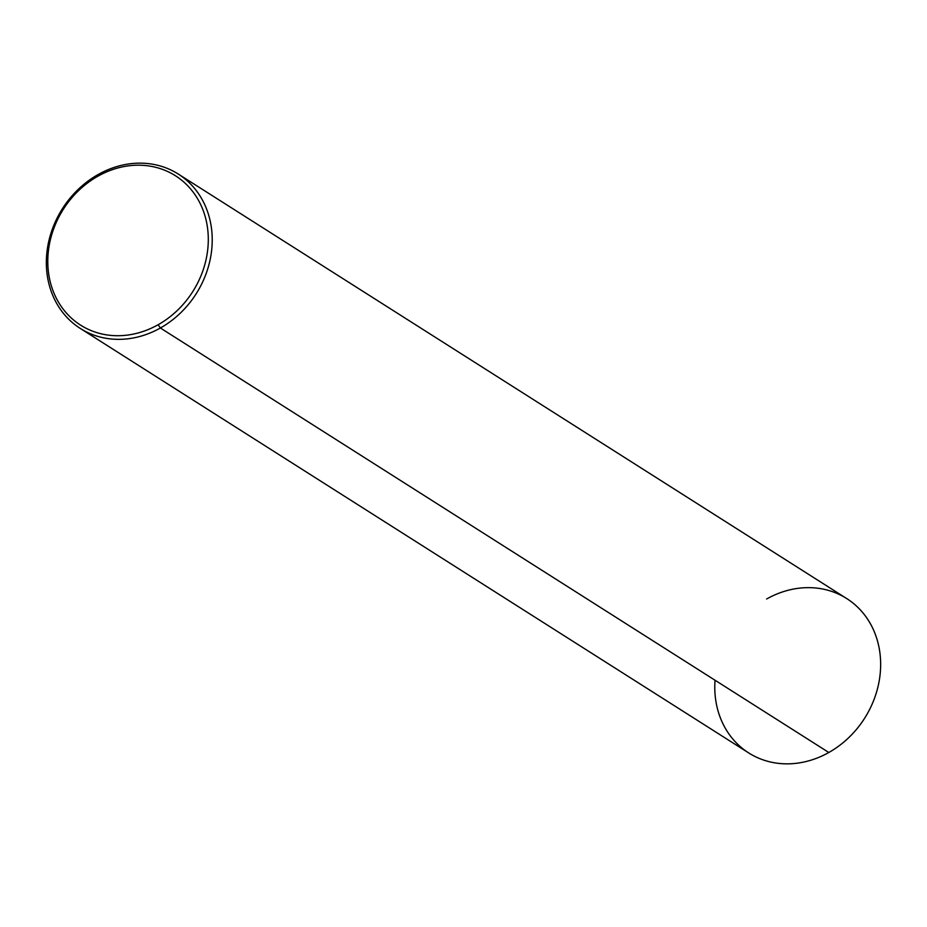<?xml version="1.0" encoding="UTF-8"?>
<svg xmlns="http://www.w3.org/2000/svg" width="927" height="927" viewBox="0 0 927 927"><rect width="100%" height="100%" fill="white"/><g stroke="black" fill="none" stroke-linecap="round" stroke-linejoin="round"><path stroke-width="1.39" d="M715.03 680.233A91.425 79.258 -57.6 0 0 828.819 752.492A91.425 79.258 -57.6 0 0 874.601 632.481A91.425 79.258 -57.6 0 0 766.617 599.004M178.297 174.067L846.733 598.575A91.425 79.258 122.4 0 1 880.013 675.308A91.425 79.258 122.4 0 1 828.819 752.492L160.383 327.996A91.425 79.258 -57.6 0 0 211.588 250.8A91.425 79.258 -57.6 0 0 178.297 174.067A91.425 79.258 -57.6 0 0 98.181 174.508A91.425 79.258 -57.6 0 0 46.987 251.692A91.425 79.258 -57.6 0 0 80.267 328.425A91.425 79.258 -57.6 0 0 160.383 327.996L828.819 752.492A91.425 79.258 122.4 0 1 748.703 752.933L80.267 328.425M97.949 176.188A88.482 76.698 122.4 0 1 202.445 208.587A88.482 76.698 122.4 0 1 158.135 324.728A88.482 76.698 122.4 0 1 53.639 292.329A88.482 76.698 122.4 0 1 97.949 176.188L98.181 174.508A91.425 79.258 122.4 0 1 206.176 207.984A91.425 79.258 122.4 0 1 160.383 327.996L158.135 324.728A88.482 76.698 -57.6 0 0 202.445 208.587A88.482 76.698 -57.6 0 0 97.949 176.188A88.482 76.698 -57.6 0 0 53.639 292.329A88.482 76.698 -57.6 0 0 158.135 324.728L160.383 327.996A91.425 79.258 122.4 0 1 52.399 294.519A91.425 79.258 122.4 0 1 98.181 174.508L97.949 176.188"/></g></svg>
